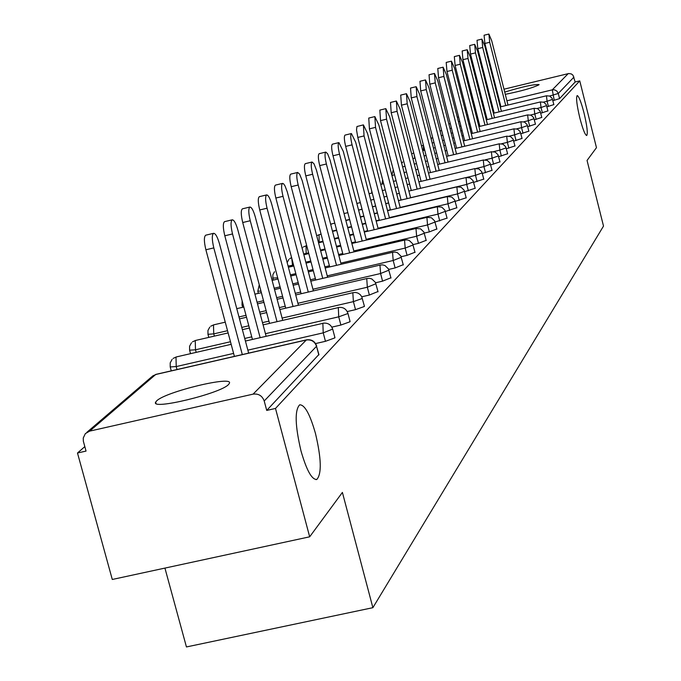 <?xml version="1.0" encoding="UTF-8"?>
<svg xmlns="http://www.w3.org/2000/svg" width="681" height="681" viewBox="0 0 681 681"><rect width="100%" height="100%" fill="white"/><g stroke="black" fill="none" stroke-linecap="round" stroke-linejoin="round"><path stroke-width="1.02" d="M579.854 118.06C576.79 105.01 575.896 97.519 577.182 95.57C578.841 96.14 581.131 101.971 584.043 113.072C587.09 126.019 587.975 133.502 586.716 135.519C585.073 135.017 582.783 129.203 579.854 118.06M300.976 450.865C295.06 425.489 294.618 410.141 299.666 404.829C304.705 404.625 309.983 414.201 315.49 433.542C321.355 458.517 321.807 473.814 316.835 479.433C311.872 479.892 306.595 470.375 300.976 450.865M156.69 400.845L155.66 402.122C150.212 410.532 220.729 393.507 228.518 384.518L229.352 383.377C234 375.248 165.619 391.703 156.69 400.845M505.285 94.336C521.34 91.109 532.568 87.934 538.96 84.81L539.097 84.606C533.895 84.206 522.438 86.7 504.723 92.105M164.93 568.09L186.441 646.95L372.882 607.682L603.511 226.092L587.056 160.444L596.471 147.675L579.761 80.886L275.49 408.447L309.676 536.807L112.28 579.471L77.489 453.01L86.036 451.086L83.337 441.169L83.252 438.019L85.355 433.61L89.645 431.133L253.085 394.137L306.314 339.998L155.685 374.507L89.645 431.133M84.81 446.625L77.489 453.01M318.895 354.512L266.722 410.422L275.49 408.447M318.819 354.954L316.529 346.288L264.202 400.998L266.722 410.422M264.202 400.998C262.245 395.755 258.533 393.473 253.085 394.137M480.148 95.698L480.931 95.059M488.26 93.008L489.026 92.82M496.253 91.067L496.917 90.913M503.983 89.194L568.746 73.522L571.333 73.931L573.002 75.216L575.181 81.992L579.761 80.886M372.882 607.682L342.398 492.414L309.676 536.807M575.181 81.992L559.578 98.609L552.878 100.669M553.815 104.593L546.911 106.84M547.89 110.892L540.748 113.225M541.753 117.421L534.355 119.83M535.402 124.172L527.732 126.666M528.822 131.169L520.871 133.757M521.995 138.43L513.746 141.112M514.913 145.955L506.349 148.747M507.558 153.778L498.662 156.673M499.922 161.899L490.66 164.913M491.98 170.344L482.344 173.476M483.706 179.129L473.67 182.397M475.1 188.279L464.638 191.684M466.127 197.813L455.206 201.372M456.764 207.765L445.374 211.476M446.983 218.15L435.065 222.032M436.759 229.012L429.345 231.889L424.289 233.072M426.068 240.367L418.466 243.347L412.992 244.624M414.874 252.268L407.068 255.349L401.135 256.728M403.126 264.739L395.116 267.931L388.681 269.429M390.8 277.831L382.569 281.151L375.589 282.768M377.844 291.587L369.383 295.035L361.79 296.788M364.216 306.058L364.326 306.493L355.508 309.651L347.233 311.558M349.847 321.304L349.974 321.781L340.883 325.05L331.86 327.127M334.686 337.393L334.822 337.912L325.45 341.309L315.584 343.565M248.642 353.124L219.435 243.704C217.452 236.852 215.502 233.387 213.604 233.319C211.808 234.86 211.885 239.721 213.808 247.901L242.308 354.571M213.808 247.901L205.883 249.774C203.951 241.602 203.891 236.741 205.705 235.192L205.807 235.166M205.883 249.774L234.4 356.384M266.126 336.286L237.856 229.982C235.924 223.3 234.06 219.912 232.247 219.818C230.561 221.299 230.655 226.007 232.527 233.949L260.142 337.665M232.527 233.949L224.807 235.779C222.934 227.837 222.849 223.13 224.56 221.648L232.247 219.818M224.807 235.779L252.438 339.436M282.7 320.342L255.298 216.975C253.426 210.455 251.63 207.143 249.91 207.041C248.318 208.446 248.429 213.017 250.25 220.738L277.031 321.653M250.25 220.738L242.725 222.525C240.904 214.813 240.802 210.242 242.41 208.829L249.91 207.041M242.725 222.525L269.523 323.381M298.431 305.224L271.847 204.641C270.025 198.282 268.297 195.03 266.654 194.911C265.147 196.264 265.284 200.699 267.063 208.216L293.043 306.476M267.063 208.216L259.725 209.961C257.946 202.453 257.827 198.018 259.35 196.664L266.654 194.911M259.725 209.961L285.731 308.17M313.371 290.881L287.246 191.761L284.99 185.853L283.492 183.734L282.564 183.402C281.134 184.696 281.287 189.003 283.015 196.324L308.263 292.064M283.015 196.324L275.856 198.035C274.128 190.723 273.983 186.415 275.43 185.113L282.564 183.402M275.856 198.035L301.121 293.724M327.595 277.235L302.202 180.644L299.64 174.183L297.691 172.446C296.337 173.698 296.507 177.886 298.184 185.019L322.734 278.367M298.184 185.019L291.196 186.688C289.51 179.563 289.357 175.375 290.719 174.123L297.691 172.446M291.196 186.688L315.754 279.993M341.138 264.245L316.444 170.063L313.967 163.738L312.085 162.027C310.808 163.227 310.987 167.305 312.63 174.251L336.508 265.326M312.63 174.251L305.795 175.894C304.16 168.948 303.99 164.87 305.284 163.661L312.085 162.027M305.795 175.894L329.698 266.918M354.06 251.868L330.03 159.967L327.621 153.77L325.816 152.084C324.599 153.251 324.794 157.217 326.386 163.993L349.642 252.906M326.386 163.993L319.712 165.602C318.112 158.826 317.933 154.851 319.168 153.693L325.816 152.084M319.712 165.602L342.986 254.464M366.395 240.061L343.284 151.403L338.917 142.601C337.759 143.725 337.963 147.59 339.521 154.204L362.181 241.048M339.521 154.204L332.992 155.779C331.434 149.165 331.238 145.3 332.413 144.176L338.917 142.601M332.992 155.779L355.661 242.581M378.185 228.782L355.661 142.184L351.43 133.544C350.332 134.625 350.536 138.396 352.068 144.857L374.158 229.727M352.068 144.857L345.676 146.398C344.152 139.937 343.948 136.166 345.063 135.085L351.43 133.544M345.676 146.398L367.783 231.234M389.455 217.997L367.493 133.357L363.399 124.887L364.054 135.919L385.608 218.907M364.054 135.919L357.806 137.434L356.521 129.909L356.955 126.521L363.399 124.887M357.806 137.434L379.368 220.38M400.258 207.679L378.823 124.912L374.856 116.587L375.537 127.364L396.572 208.548M375.537 127.364L369.417 128.845L368.753 118.068L374.856 116.587M369.417 128.845L390.46 209.995M410.609 197.796L389.685 116.817L385.829 108.645L386.536 119.175L407.076 198.631M386.536 119.175L380.534 120.622L379.853 110.101L385.829 108.645M380.534 120.622L401.092 200.044M420.543 188.314L400.105 109.054L396.359 101.026L397.074 111.309L417.155 189.114M397.074 111.309L391.2 112.74L390.494 102.456L396.359 101.026M391.2 112.74L411.281 190.51M430.077 179.214L410.098 101.605L406.463 93.714L407.195 103.776L426.825 179.988M407.195 103.776L401.432 105.172L400.709 95.11L406.463 93.714M401.432 105.172L421.071 181.359M439.236 170.48L419.709 94.446L416.168 86.691L416.908 96.532L436.112 171.22M416.908 96.532L411.256 97.902L410.524 88.062L416.168 86.691M411.256 97.902L430.469 172.565M448.047 162.078L428.936 87.568L425.497 79.932L426.255 89.569L445.042 162.802M426.255 89.569L420.705 90.922L419.964 81.286L425.497 79.932M420.705 90.922L439.509 164.121M456.534 154L437.823 80.945L434.469 73.437L435.244 82.869L453.64 154.689M435.244 82.869L429.796 84.197L429.039 74.765L434.469 73.437M429.796 84.197L448.2 155.992M464.697 146.228L446.378 74.569L443.11 67.181L443.893 76.425L461.914 146.892M443.893 76.425L438.547 77.728L437.781 68.492L443.11 67.181M438.547 77.728L456.576 148.169M472.571 138.737L454.627 68.423L451.435 61.154L452.227 70.211L469.89 139.375M452.227 70.211L446.974 71.496L446.2 62.439L451.435 61.154M446.974 71.496L464.646 140.635M480.165 131.51L462.578 62.499L459.462 55.348L460.262 64.218L477.577 132.131M460.262 64.218L455.104 65.487L454.321 56.608L459.462 55.348M455.104 65.487L472.418 133.365M487.485 124.546L470.248 56.778L467.209 49.739L468.009 58.447L484.991 125.142M468.009 58.447L462.944 59.69L462.152 50.981L467.209 49.739M462.944 59.69L479.926 126.36M494.559 117.822L477.653 51.262L474.683 44.333L475.491 52.871L492.15 118.4M475.491 52.871L470.503 54.088L469.711 45.55L474.683 44.333M470.503 54.088L487.17 119.601M501.395 111.326L484.804 45.933L481.91 39.106L482.718 47.483L499.062 111.888M482.718 47.483L477.815 48.683L477.015 40.307L481.91 39.106M477.815 48.683L494.168 113.063M508 105.044L491.716 40.775L488.89 34.05L489.699 42.282L505.753 105.589M489.699 42.282L484.881 43.465L484.08 35.233L488.89 34.05M484.881 43.465L500.935 106.747M318.955 354.741L316.529 346.288C314.741 341.47 311.336 339.376 306.314 339.998L306.91 339.887M316.614 345.846L316.674 346.076C314.945 341.266 311.566 339.198 306.518 339.862L155.94 374.363L151.718 376.806L86.87 432.316M481.058 95.553L480.275 96.217M473.687 101.869L472.801 102.627M466.051 108.415L465.055 109.275M465.446 110.816L466.596 110.543M474.342 108.671L475.355 108.424M482.923 106.594L483.808 106.381M491.197 104.593L491.971 104.414M499.199 102.661L499.854 102.508M506.928 100.797L552.282 89.841L568.226 73.625M573.955 77.098L558.284 93.484L559.578 98.609M554.232 100.345L552.282 89.841L554.487 89.807L556.913 91.109L558.284 93.484L549.627 96.012M325.45 341.309L323.228 332.856L247.841 350.145M233.6 353.405L176.217 366.565L177.017 369.536M152.748 375.878L156.366 374.354M172.14 359.338L170.199 362.888L170.207 366.94L176.217 366.565L176.004 357.091L176.626 356.946M334.958 337.708L332.737 329.281C331.06 324.599 327.765 322.59 322.854 323.237L323.228 332.856L332.686 329.076M340.883 325.05L338.721 316.827L265.437 333.69M251.749 336.84L244.726 338.457M230.484 341.734L195.49 349.787L196.188 352.366M355.508 309.651L353.405 301.632L282.104 318.095M268.927 321.143L262.491 322.624M248.803 325.782L241.772 327.408M227.531 330.694L213.757 333.877L214.362 336.116M369.383 295.035L367.34 287.22L297.92 303.3M285.22 306.237L279.321 307.608M266.143 310.655L259.708 312.145M246.011 315.32L238.988 316.946M382.569 281.151L380.585 273.515L312.945 289.238M300.687 292.081L295.29 293.332M282.581 296.286L276.69 297.657M263.504 300.721L257.069 302.219M395.116 267.931L393.184 260.491L327.229 275.856M315.397 278.614L310.442 279.763M298.184 282.624L292.787 283.875M280.078 286.837L274.179 288.216M407.068 255.349L405.178 248.071L340.84 263.104M329.4 265.777L324.863 266.841M313.022 269.599L308.076 270.757M295.809 273.626L290.412 274.886M418.466 243.347L416.627 236.239L353.814 250.948M342.739 253.536L338.593 254.515M327.144 257.197L322.607 258.252M310.766 261.027L305.812 262.185M293.554 265.062L292.515 265.301L292.753 266.22M429.345 231.889L427.549 224.934L366.208 239.337M355.473 241.857L351.677 242.751M340.594 245.347L336.44 246.326M324.99 249.008L320.462 250.08M308.612 252.855L306.144 253.434L306.331 254.158M439.739 220.933L437.985 214.132L378.04 228.237M367.638 230.689L364.165 231.506M353.43 234.034L349.634 234.928M338.551 237.533L334.397 238.512M322.947 241.202L319.168 242.095L319.312 242.632M449.69 210.455L447.979 203.798L389.362 217.622M379.274 220.006L376.091 220.755M365.688 223.206L362.215 224.023M351.481 226.56L347.676 227.454M336.593 230.067L332.439 231.046M459.215 200.427L457.538 193.906L400.198 207.458M390.409 209.774L387.506 210.455M377.41 212.847L374.235 213.596M363.824 216.056L360.351 216.873M349.617 219.41L345.812 220.312M468.341 190.808L466.706 184.423L410.592 197.711M401.066 199.967L398.428 200.589M388.621 202.912L385.718 203.602M375.631 205.994L372.447 206.743M362.045 209.212L358.564 210.029M477.1 181.58L475.5 175.323L466.911 177.358M485.51 172.727L483.944 166.59L476.368 168.394M493.589 164.215L492.057 158.196L485.204 159.831M501.361 156.026L499.863 150.126L493.606 151.616M508.843 148.152L507.371 142.355L501.633 143.725M516.045 140.567L514.606 134.872L509.32 136.14M522.982 133.255L521.569 127.662L516.7 128.837M529.682 126.206L528.294 120.716L523.791 121.797M536.143 119.396L534.781 113.999L530.61 115.004M542.382 112.833L541.037 107.521L537.181 108.449M548.409 106.483L547.09 101.265L543.515 102.124M245.415 341.045L323.22 323.262M191.472 342.79L189.582 346.246L189.59 350.187L195.49 349.787L195.243 340.602L195.813 340.466M350.094 321.594L347.94 313.388C346.306 308.825 343.105 306.867 338.321 307.506L338.721 316.827L347.821 313.566L347.676 313.098M263.087 324.871L338.644 307.531M209.799 327.101L207.96 330.464L207.969 334.303L213.757 333.877L213.476 324.965L214.004 324.846M364.437 306.322L361.739 296.695L360.198 294.601L358.061 293.128L355.559 292.438L352.818 292.711L353.405 301.632L362.232 298.491L362.105 298.057M279.831 309.532L353.277 292.617M378.057 291.826L375.427 282.436L371.843 278.963L369.408 278.291L366.736 278.555L367.34 287.22L375.801 283.781M295.716 294.975L367.161 278.461M242.172 304.688L243.304 305.156M390.996 278.052L388.442 268.893L384.944 265.505L382.56 264.849L379.964 265.096L380.585 273.515L388.808 270.212M310.808 281.142L380.356 265.02M257.954 291.059L260.976 291.23M403.305 264.952L400.82 256.005L397.406 252.694L395.082 252.055L392.545 252.293L393.184 260.491L401.194 257.307M325.16 267.974L392.911 252.225M272.996 278.061L277.695 277.857M415.035 252.464L412.609 243.721L409.272 240.495L407.008 239.865L404.54 240.104L405.178 248.071L412.984 245.007M338.832 255.435L404.88 240.035M288.08 266.058L292.515 265.301L291.766 258.295M426.229 240.555L423.854 232.017L420.603 228.859L415.972 228.467L416.627 236.239L424.229 233.277M351.864 243.475L416.287 228.407M303.649 253.953L306.144 253.434L306.058 245.798M436.913 229.182L434.597 220.831L431.413 217.741L426.893 217.367L427.549 224.934L434.972 222.074M364.301 232.051L427.183 217.307M318.41 242.266L319.168 242.095L319.048 234.647M447.119 218.312L444.863 210.14L441.748 207.126L437.33 206.752L437.985 214.132L445.229 211.365M376.193 221.129L437.602 206.692M334.788 223.155L331.306 223.972L330.855 224.985M456.891 207.909L454.678 199.916L451.631 196.962L447.315 196.596L447.979 203.798L455.053 201.125M387.557 210.676L447.57 196.545M330.643 224.177L331.485 223.972M466.247 197.95L464.084 190.127L461.097 187.232L456.874 186.875L457.538 193.906L464.451 191.31M398.445 200.674L457.113 186.824M475.21 188.407L473.099 180.737L470.171 177.903L466.042 177.554L466.706 184.423L473.465 181.904M408.872 191.08L466.264 177.503M483.816 179.248L481.748 171.731L478.879 168.956L474.836 168.607L475.5 175.323L482.114 172.88M418.883 181.878L475.04 168.565M492.074 170.454L490.056 163.082L487.238 160.367L483.28 160.026L483.944 166.59L490.414 164.215M428.485 173.042L483.476 159.975M500.016 162.001L498.032 154.774L495.274 152.11L491.393 151.769L492.057 158.196L498.39 155.889M437.713 164.547L491.571 151.727M507.651 153.872L505.711 146.781L503.004 144.168L499.19 143.836L499.863 150.126L506.06 147.879M446.591 156.375L499.369 143.793M514.998 146.049L513.091 139.094L510.444 136.523L506.698 136.2L507.371 142.355L513.448 140.175M455.129 148.518L506.868 136.157M414.184 154.655L414.772 158.171M522.072 138.515L520.207 131.68L517.603 129.16L513.934 128.845L514.606 134.872L520.556 132.744M463.352 140.941L514.087 128.811M423.412 145.13L423.471 150.501M528.899 131.254L527.068 124.546L524.506 122.069L520.905 121.754L521.569 127.662L527.409 125.593M471.269 133.646L521.05 121.72M421.505 145.913L423.293 145.189M432.724 137.707L431.524 138.013L431.32 139.665M535.47 124.248L533.674 117.66L531.163 115.225L527.63 114.919L528.294 120.716L534.015 118.69M478.913 126.606L527.766 114.885M430.945 138.183L431.686 137.979M541.821 117.49L540.059 111.012L537.59 108.619L534.117 108.322L534.781 113.999L540.399 112.033M486.285 119.813L534.245 108.288M547.95 110.969L546.222 104.593L543.796 102.244L540.382 101.946L541.037 107.521L546.554 105.598M493.402 113.25L540.501 101.92M553.874 104.661L552.18 98.396L549.788 96.081L546.434 95.791L547.09 101.265L552.504 99.383M500.271 106.908L546.554 95.766M156 403.39L155.66 402.122M464.919 108.747L465.923 107.887M472.674 102.116L473.559 101.358M171.263 370.856L170.267 367.17M231.174 344.322L176.234 356.955L173.144 358.419M190.527 353.669L189.65 350.4M249.399 328.029L242.376 329.647M228.126 332.932L195.456 340.474L192.451 341.896M208.795 337.393L208.02 334.499M266.654 312.588L260.219 314.077M246.522 317.244L239.499 318.87M225.249 322.173L213.672 324.846L210.761 326.225M283.015 297.929L277.124 299.291M263.939 302.355L257.503 303.854M243.798 307.029L236.775 308.663M242.649 307.301L242.053 305.054M242.138 300.789L242.01 304.884M298.55 283.994L293.153 285.254M280.444 288.216L274.545 289.587M261.359 292.66L254.924 294.158M258.363 293.358L257.844 291.391M259.274 284.811L257.801 291.238M313.32 270.74L308.374 271.898M296.116 274.758L290.71 276.026M278.001 278.989L272.102 280.368M273.345 280.078L272.894 278.367M274.511 271.719L272.851 274.758L272.851 278.231M327.382 258.116L322.854 259.18M311.004 261.947L306.058 263.113M293.792 265.982L288.395 267.241M288.829 259.461L287.169 262.611M340.789 246.071L336.635 247.05M325.186 249.731L320.649 250.795M308.808 253.579L303.854 254.745M291.596 257.656L289.706 258.669M302.509 247.748L302.126 248.199M353.575 234.57L349.77 235.464M338.695 238.078L334.541 239.048M323.083 241.746L318.555 242.811M306.705 245.603L303.368 246.973M365.791 223.581L362.309 224.398M351.575 226.935L347.778 227.829M336.695 230.442L332.541 231.421M321.083 234.119L316.665 235.626M377.47 213.068L374.286 213.817M363.884 216.277L360.402 217.094M349.668 219.631L345.871 220.533M388.647 202.998L385.744 203.679M375.648 206.071L372.473 206.828M362.062 209.288L358.589 210.114M347.846 212.659L344.041 213.553M399.355 193.336L396.708 193.966M386.91 196.29L384.007 196.979M373.912 199.38L370.728 200.129M360.326 202.606L356.844 203.432M409.621 184.074L407.212 184.653M397.695 186.917L395.048 187.547M385.242 189.871L382.339 190.561M372.243 192.961L369.059 193.719M371.673 190.791L371.843 192.697M419.479 175.187L417.291 175.707M408.03 177.911L405.621 178.482M396.095 180.754L393.448 181.384M383.65 183.717L380.739 184.406M382.594 179.656L382.058 183.87M428.945 166.641L426.961 167.109M417.955 169.263L415.759 169.782M406.506 171.995L404.097 172.565M394.571 174.838L391.915 175.468M393.226 170.105L391.813 175.06M438.045 158.418L436.249 158.852M427.481 160.946L425.497 161.423M416.483 163.568L414.295 164.095M405.033 166.309L402.624 166.888M402.667 162.027L401.722 163.406M446.796 150.51L445.187 150.893M436.64 152.944L434.844 153.37M426.068 155.472L424.084 155.949M415.078 158.103L412.882 158.622M455.223 142.891L453.776 143.24M445.442 145.232L443.833 145.623M435.287 147.666L433.491 148.1M424.714 150.203L422.731 150.68M413.733 152.893L412.482 153.6M463.344 135.545L462.05 135.859M453.921 137.809L452.473 138.158M444.14 140.158L442.531 140.541M433.984 142.593L432.188 143.027M471.167 128.462L470.018 128.743M462.093 130.65L460.799 130.956M452.669 132.914L451.222 133.263M442.888 135.264L441.271 135.655M478.717 121.627L477.704 121.873M469.967 123.738L468.817 124.019M460.884 125.925L459.59 126.24M451.46 128.19L450.013 128.539M441.68 130.548L440.062 130.939M486.013 115.029L485.119 115.242M477.56 117.064L476.547 117.311M468.8 119.175L467.651 119.456M459.718 121.371L458.424 121.678M450.294 123.636L448.847 123.985M493.053 108.654L492.278 108.841M484.889 110.62L483.995 110.841M476.436 112.663L475.423 112.91M467.677 114.774L466.528 115.055M458.594 116.97L457.3 117.285M316.835 479.433L316.001 479.62M205.705 235.192L213.604 233.319"/></g></svg>
